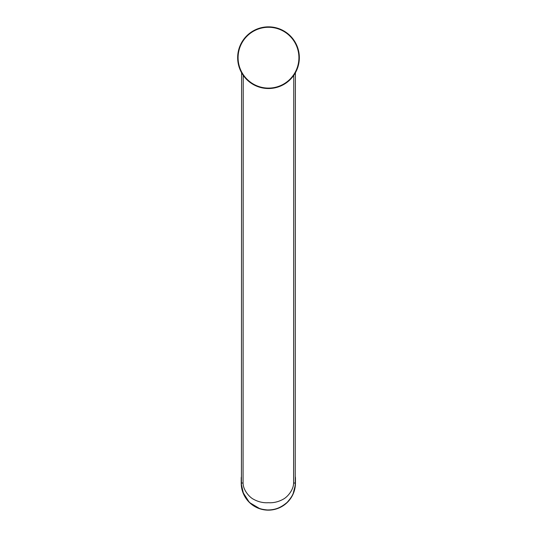 <?xml version="1.0" encoding="UTF-8"?>
<svg xmlns="http://www.w3.org/2000/svg" width="537" height="537" viewBox="0 0 537 537"><rect width="100%" height="100%" fill="white"/><g stroke="black" fill="none" stroke-linecap="round" stroke-linejoin="round"><path stroke-width="0.81" d="M248.047 80.765L243.227 75.361L243.066 483.025C243.026 489.032 248.007 495.812 252.591 498.739C257.686 501.739 262.935 503.062 268.325 502.706C273.722 503.062 278.972 501.746 284.06 498.745C288.644 495.832 293.632 489.046 293.598 483.045L293.759 75.381C287.691 83.765 279.267 88.149 268.487 88.524A30.837 30.837 0 0 1 237.663 57.674A30.837 30.837 0 0 1 268.5 26.85A30.837 30.837 0 0 1 299.337 57.701A30.837 30.837 0 0 1 268.5 88.524M268.5 88.102A30.414 30.414 0 0 0 298.914 57.687A30.414 30.414 0 0 0 268.5 27.273A30.414 30.414 0 0 0 238.086 57.687A30.414 30.414 0 0 0 268.5 88.102M243.227 75.361L241.878 73.247M295.236 476.675A27.649 27.649 0 0 1 295.451 477.648L295.451 483.045A27.119 27.119 0 0 1 268.319 510.15A27.119 27.119 0 0 1 241.214 483.025L241.22 477.628A27.649 27.649 0 0 1 241.428 476.655M284.878 504.25A26.904 26.904 0 0 1 268.319 509.935M267.037 509.908A26.904 26.904 0 0 1 251.766 504.236M287.832 501.565L290.007 498.974M293.289 493.073L295.061 486.099M295.122 485.522L295.169 484.904M295.397 72.77L295.236 483.045C295.545 484.508 294.122 492.268 292.866 494.074C292.249 496.222 287.872 502.035 286.302 503.055C280.421 507.861 274.427 510.157 268.319 509.935C267.849 510.163 260.707 509.257 259.277 508.364L250.343 503.041C248.765 502.008 244.409 496.208 243.791 494.053C242.536 492.248 241.113 484.481 241.428 483.025L241.59 72.75M241.489 484.884L243.308 492.919L248.792 501.524M241.428 483.025L243.066 483.025M295.236 483.045L293.598 483.045"/></g></svg>
